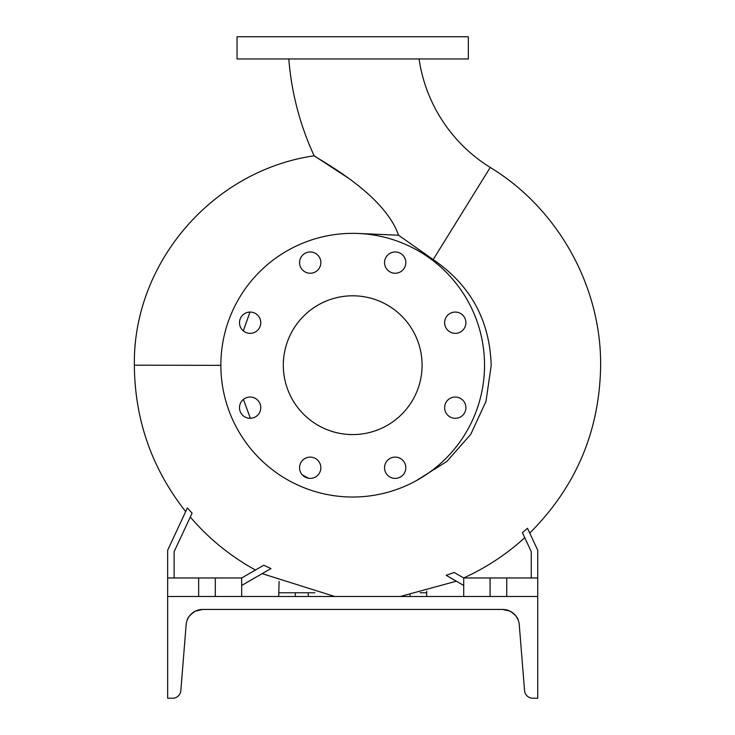 <?xml version="1.0" encoding="UTF-8"?>
<svg xmlns="http://www.w3.org/2000/svg" width="735" height="735" viewBox="0 0 735 735"><rect width="100%" height="100%" fill="white"/><g stroke="black" fill="none" stroke-linecap="round" stroke-linejoin="round"><path stroke-width="1.1" d="M288.809 58.956A283.251 283.251 0 0 0 314.167 155.802C319.385 159.973 384.304 193.645 398.517 235.209L433.191 259.584L490.245 167.442A153.725 153.725 0 0 1 419.069 58.956M455.268 312.063A10.639 10.639 0 0 0 444.629 322.702A10.639 10.639 0 0 0 455.268 333.341A10.639 10.639 0 0 0 465.907 322.702A10.639 10.639 0 0 0 455.268 312.063M455.268 397.038A10.639 10.639 0 0 0 444.629 407.677A10.639 10.639 0 0 0 455.268 418.316A10.639 10.639 0 0 0 465.907 407.677A10.639 10.639 0 0 0 455.268 397.038M395.182 457.115A10.639 10.639 0 0 0 384.543 467.754A10.639 10.639 0 0 0 395.182 478.393A10.639 10.639 0 0 0 405.821 467.754A10.639 10.639 0 0 0 395.182 457.115M310.207 457.115A10.639 10.639 0 0 0 299.568 467.754A10.639 10.639 0 0 0 310.207 478.393A10.639 10.639 0 0 0 320.855 467.754A10.639 10.639 0 0 0 310.207 457.115M250.13 397.038A10.639 10.639 0 0 0 239.491 407.677A10.639 10.639 0 0 0 250.13 418.316A10.639 10.639 0 0 0 260.769 407.677A10.639 10.639 0 0 0 250.13 397.038M250.13 312.063A10.639 10.639 0 0 0 239.491 322.702A10.639 10.639 0 0 0 250.13 333.341A10.639 10.639 0 0 0 260.769 322.702A10.639 10.639 0 0 0 250.13 312.063M310.207 251.976A10.639 10.639 0 0 0 299.568 262.615A10.639 10.639 0 0 0 310.207 273.255A10.639 10.639 0 0 0 320.855 262.615A10.639 10.639 0 0 0 310.207 251.976M384.543 262.615A10.639 10.639 0 0 0 395.182 273.255A10.639 10.639 0 0 0 405.821 262.615A10.639 10.639 0 0 0 395.182 251.976A10.639 10.639 0 0 0 384.543 262.615M416.212 480.718L446.852 461.461L470.767 434.293L485.964 401.448L491.182 365.653C489.905 320.497 470.575 285.143 433.191 259.584M243.423 399.408L250.378 418.307M302.342 474.92L308.636 478.283M174.14 577.976L174.14 551.654L192.092 513.149L187.388 507.913L167.663 550.221L167.663 577.976L198.652 577.976L198.652 596.48M255.458 570.02A233.059 233.059 0 0 1 190.282 517.027M241.677 585.455L271.004 568.522L263.718 565.252L241.677 577.976L241.677 596.48M452.981 579.254L451.979 578.684M463.721 585.455L446.173 575.321L454.175 572.464L463.721 577.976L537.735 577.976L537.735 550.221L527.5 528.272L522.41 532.682L531.258 551.654L531.258 577.976M463.675 577.949A233.059 233.059 0 0 0 524.744 537.689M220.858 365.359L134.358 365.185C132.888 262.919 212.461 170.492 314.167 155.802L348.831 178.421M352.699 295.801A69.384 69.384 0 0 0 283.306 365.185A69.384 69.384 0 0 0 352.699 434.578A69.384 69.384 0 0 0 422.083 365.185A69.384 69.384 0 0 0 352.699 295.801M352.699 497.025A131.841 131.841 0 0 0 484.53 365.185A131.841 131.841 0 0 0 352.699 233.353A131.841 131.841 0 0 0 220.858 365.185A131.841 131.841 0 0 0 352.699 497.025M359.36 233.519L398.517 235.209M198.652 577.976L241.677 577.976M295.332 596.48L295.332 592.778L308.287 592.778L308.287 596.48M352.699 58.956L468.342 58.956L468.342 36.75L237.047 36.75L237.047 58.956L352.699 58.956M410.056 594.881L410.056 596.48M426.713 596.48L426.713 591.161M279.107 581.394L278.684 596.48M295.332 592.778L278.684 592.778M314.856 592.778L308.287 592.778M426.713 592.778L420.144 592.778M537.735 577.976L537.735 596.48L167.663 596.48L167.663 698.25L172.541 698.25A8.324 8.324 0 0 0 180.838 690.588L186.139 624.75A16.657 16.657 0 0 1 202.731 609.434C199.791 609.6 199.791 609.6 202.731 609.434L502.657 609.434L509.98 611.125C515.033 614.515 517.808 617.593 518.304 620.377C517.808 617.593 515.033 614.506 509.98 611.125L511.735 612.126M506.737 577.976L506.737 596.48M490.089 577.976L490.089 596.48M463.721 577.976L463.721 596.48M167.663 577.976L167.663 596.48M215.309 577.976L215.309 596.48M243.34 330.897L249.955 312.063M194.49 611.612C186.267 619.192 186.267 619.192 194.49 611.612L195.041 611.318M193.452 612.255L194.435 611.649M507.876 610.27L504.522 609.536M505.928 609.756L506.433 609.866M508.813 610.61L509.98 611.125M192.092 613.284L194.022 611.897M190.117 615.223L189.556 615.912M188.61 617.262L187.581 619.182M195.28 611.189L195.418 611.125C190.374 614.497 187.6 617.575 187.094 620.377C187.581 617.593 190.356 614.515 195.418 611.125L202.731 609.434M507.738 610.225L506.819 609.958M505.799 609.728L504.853 609.581M503.273 609.444L504.008 609.49M516.356 616.61L517.55 618.631M516.016 616.141L514.923 614.818M513.342 613.312L510.972 611.658M502.657 609.434C505.607 609.6 505.607 609.6 502.657 609.434L503.236 609.444L502.657 609.434C505.607 609.6 505.607 609.6 502.657 609.434A16.657 16.657 0 0 1 519.259 624.75L524.56 690.588A8.324 8.324 0 0 0 532.857 698.25L537.735 698.25L537.735 596.48M514.61 614.497L515.704 615.728M518.092 619.816L518.304 620.377M199.608 609.728L198.064 610.105M199.865 609.683L199.378 609.774M198.468 609.986L197.743 610.197M199.663 609.719L200.508 609.581M529.742 533.086C575.992 486.855 599.631 431.041 600.642 365.653C601.303 286.374 558.003 208.621 490.245 167.442M134.358 365.185L134.358 365.653C134.873 420.135 151.98 468.783 185.679 511.588M262.147 573.64L334.682 596.48M400.309 596.48L456.352 581.201"/></g></svg>
